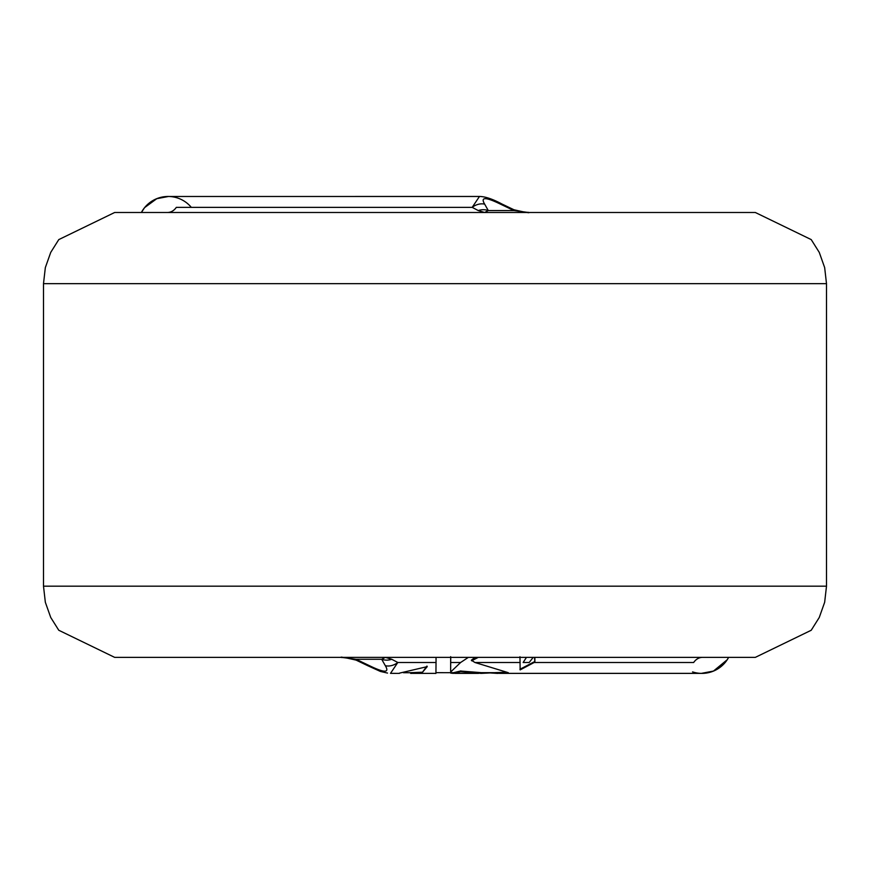 <?xml version="1.0" encoding="UTF-8"?>
<svg xmlns="http://www.w3.org/2000/svg" width="870" height="870" viewBox="0 0 870 870"><rect width="100%" height="100%" fill="white"/><g stroke="black" fill="none" stroke-linecap="round" stroke-linejoin="round"><path stroke-width="1.3" d="M519.966 656.752L520.151 669.9L534.865 662.124L534.539 657.372M519.934 669.269L534.517 661.657M526.481 657.372L523.131 662.494L529.188 662.494L533.201 657.372M534.865 657.383L534.865 662.124M702.536 657.372A14.235 11.527 -90 0 0 693.673 662.494L534.365 662.494M490.125 672.934L497.422 673.402L508.308 672.684L474.933 662.494L471.344 660.21L475.031 657.372M478.282 657.372L471.616 660.787M505.503 672.293L495.182 672.63M460.904 671.705L481.132 673.38L490.093 672.934M481.023 672.64L460.926 671.053M436.011 672.662L453.574 672.695L460.893 670.922L461.056 671.607L453.39 673.38L450.747 673.108L450.812 672.434M450.823 672.401L450.747 673.119M436.044 657.372L436.044 662.494C435.892 677.208 435.892 677.208 436.033 662.494L397.818 662.494L390.499 673.358L399.406 673.38M451.171 670.987L450.627 671.248M450.747 657.372L450.638 671.238L450.671 656.665M450.747 671.934L460.621 662.494L468.354 657.372M728.625 657.372A30.254 30.254 0 0 1 727.07 659.96A30.254 30.254 0 0 0 728.625 657.372A30.254 30.254 0 0 1 692.563 671.901A30.254 30.254 0 0 0 700.611 673.358A30.254 30.254 0 0 1 692.563 671.901A30.254 30.254 0 0 0 728.625 657.372L727.211 659.754L713.476 671.064L701.405 673.369M715.499 670.172A30.254 30.254 0 0 1 700.959 673.369A30.254 30.254 0 0 0 715.499 670.172M826.5 586.184L43.5 586.184L45.338 602.257L50.754 617.504L58.779 630.261L114.677 657.372L755.323 657.372L811.221 630.261L819.246 617.504L824.662 602.257L826.5 586.184L826.5 283.663L824.662 267.59L819.246 252.354L811.221 239.598L755.323 212.487L114.677 212.487L58.779 239.598L50.754 252.354L45.338 267.59L43.5 283.663L826.5 283.663M501.772 203.928L513.887 209.735A14.235 1.153 112.3 0 1 513.942 210.573L500.489 204.145A14.235 3.121 118.2 0 1 501.783 203.928C492.55 199.002 485.112 196.511 479.468 196.468L472.182 207.354L176.327 207.354A14.235 11.527 -90 0 1 167.464 212.487L484.601 212.487L478.272 210.573L472.182 207.354A14.235 11.506 -38.4 0 1 484.666 204.145L488.298 210.573L484.601 212.487M478.272 210.573A14.235 13.126 -12.1 0 1 488.298 210.573L513.942 210.573L528.46 212.487C525.861 211.388 537.105 215.075 513.887 209.735M500.489 204.145C485.547 196.859 480.273 196.859 484.666 204.145M479.468 196.468L168.475 196.479L156.763 198.697L144.583 207.636L141.397 212.487A30.254 30.254 0 0 1 177.426 197.947M141.375 212.487A30.254 30.254 0 0 1 191.313 207.354A30.254 30.254 0 0 0 141.375 212.487M426.952 666.072L421.972 672.934L410.705 673.423M410.629 672.673L421.841 672.227L421.928 672.923L427.246 666.627L399.406 673.152M380.886 671.553L387.531 673.075M380.875 671.575L379.907 671.238M385.334 665.713L381.702 659.275L356.058 659.275L369.511 665.713C384.453 672.988 389.727 672.988 385.334 665.713A14.235 11.506 -38.4 0 0 397.818 662.494L391.728 659.275L385.399 657.372L381.702 659.275A14.235 13.126 -12.1 0 0 391.728 659.275M369.511 665.713A14.235 3.121 118.2 0 1 368.217 665.92L379.918 671.227M356.113 660.123C332.895 654.784 344.139 658.459 341.54 657.372L356.058 659.275A14.235 1.153 112.3 0 0 356.113 660.123L368.228 665.931M305.261 657.372L303.793 657.372M308.089 657.372L307.338 657.372M342.726 657.372L341.127 657.372M653.968 657.372L708.767 657.372M628.249 657.372L627.694 657.372M611.871 657.372L613.535 657.372M581.029 657.372L608.206 657.372M520.151 662.494L474.933 662.494M460.621 662.494L450.758 662.494M529.188 662.494L523.131 662.494M461.002 671.651L460.85 670.987M481.023 672.673L496.161 672.651M450.899 671.814L450.703 671.194M43.5 586.184L43.5 283.663M454.608 673.369L478.598 673.369M499.532 673.369L701.524 673.369M412.869 673.38L435.924 673.38M410.629 672.717L403.462 672.738"/></g></svg>
